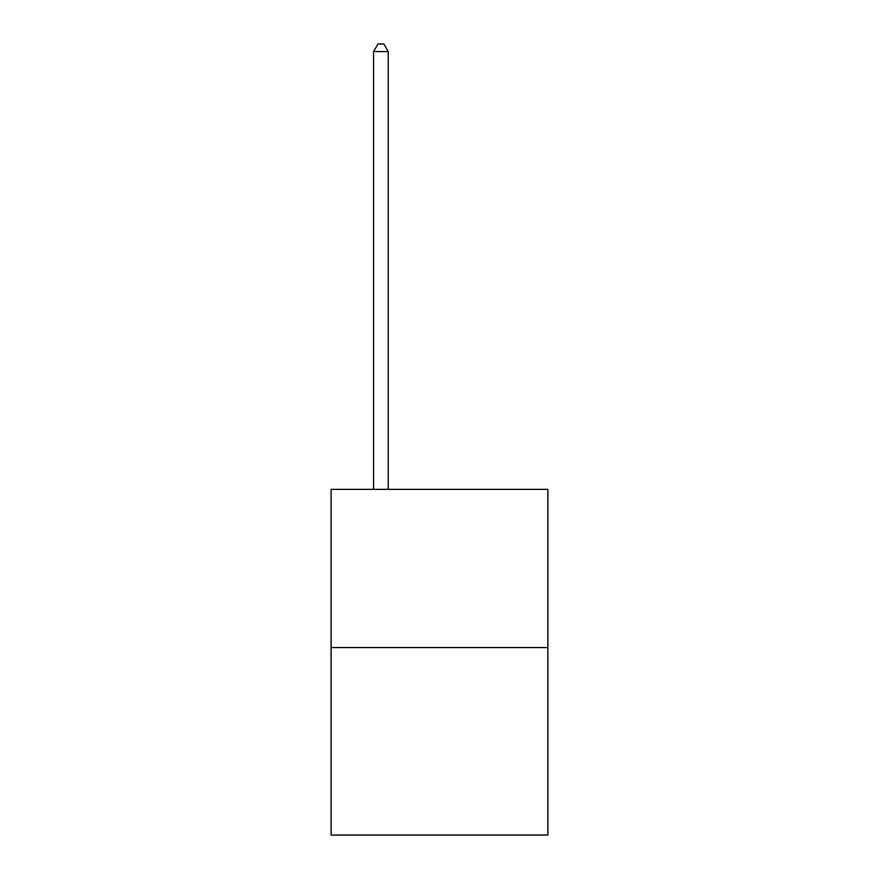 <?xml version="1.0" encoding="UTF-8"?>
<svg xmlns="http://www.w3.org/2000/svg" width="879" height="879" viewBox="0 0 879 879"><rect width="100%" height="100%" fill="white"/><g stroke="black" fill="none" stroke-linecap="round" stroke-linejoin="round"><path stroke-width="1.32" d="M547.892 647.559L547.892 489.361L331.108 489.361L331.108 835.05L547.892 835.05L547.892 647.559L331.108 647.559M388.232 489.361L388.232 51.564L373.586 51.564L373.586 489.361M373.586 51.564L377.981 43.95L383.837 43.95L388.232 51.564"/></g></svg>
